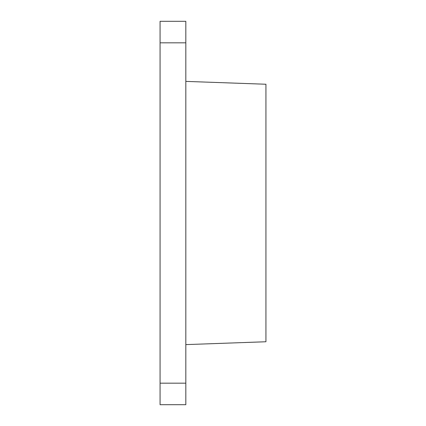 <?xml version="1.0" encoding="UTF-8"?>
<svg xmlns="http://www.w3.org/2000/svg" width="426" height="426" viewBox="0 0 426 426"><rect width="100%" height="100%" fill="white"/><g stroke="black" fill="none" stroke-linecap="round" stroke-linejoin="round"><path stroke-width="0.64" d="M185.821 21.3L185.821 404.7L160.07 404.7L160.07 21.3L185.821 21.3M185.821 81.387L265.93 84.247L265.93 341.753L185.821 344.613M185.821 383.176L160.07 383.176M185.821 42.824L160.07 42.824"/></g></svg>
